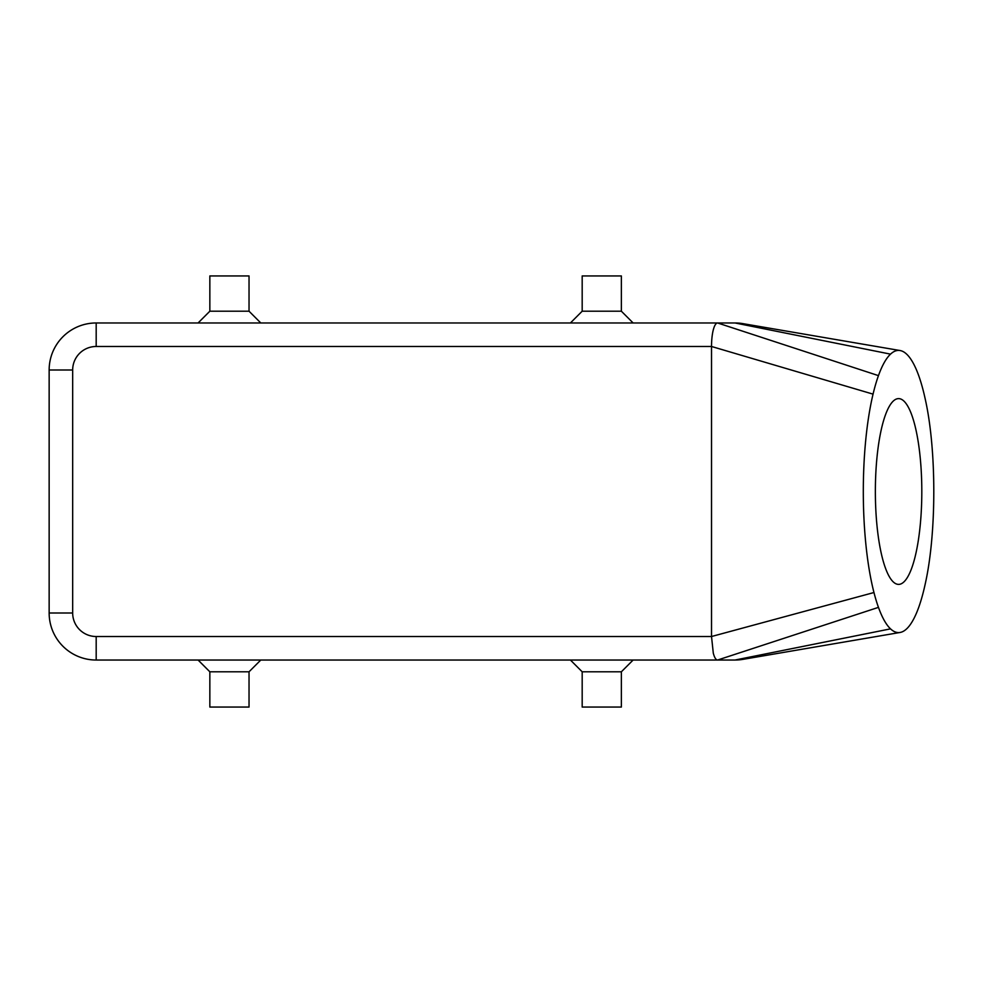 <?xml version="1.0" encoding="UTF-8"?>
<svg xmlns="http://www.w3.org/2000/svg" width="983" height="983" viewBox="0 0 983 983"><rect width="100%" height="100%" fill="white"/><g stroke="black" fill="none" stroke-linecap="round" stroke-linejoin="round"><path stroke-width="1.47" d="M743.934 659.175L735.026 660.035A47.037 47.037 0 0 0 753.15 656.398M753.15 326.602A47.037 47.037 0 0 0 735.026 322.965L743.934 323.825M873.051 394.134L711.52 346.483L711.52 636.517L96.187 636.517A23.518 23.518 0 0 1 72.668 612.999L72.668 370.001A23.518 23.518 0 0 1 96.187 346.483L711.52 346.483A23.285 5.787 90 0 1 713.289 329.858C714.494 325.361 715.931 323.063 717.59 322.965L96.187 322.965A47.037 47.037 0 0 0 49.15 370.001L49.15 612.999A47.037 47.037 0 0 0 96.187 660.035L717.59 660.035C715.931 659.937 714.494 657.639 713.289 653.142L711.52 636.517L873.961 592.528A141.097 35.277 90 0 0 878.458 607.371A141.097 35.277 90 0 0 890.524 628.862A141.097 35.277 90 0 0 900.023 632.474A141.097 35.277 90 0 0 925.286 583.681C936.627 533.142 936.639 449.858 925.286 399.319A141.097 35.277 90 0 0 900.023 350.526A141.097 35.277 90 0 0 890.524 354.138A141.097 35.277 90 0 0 878.458 375.629A141.097 35.277 90 0 0 873.051 394.134A141.097 35.277 90 0 0 873.961 592.528M209.846 311.206L249.031 311.206L249.031 275.94L209.846 275.94L209.846 311.206L198.087 322.965M249.031 311.206L260.79 322.965M621.367 311.206L582.182 311.206L582.182 275.94L621.367 275.94L621.367 311.206L633.126 322.965M209.846 671.794L249.031 671.794L249.031 707.06L209.846 707.06L209.846 671.794L198.087 660.035M621.367 671.794L582.182 671.794L582.182 707.06L621.367 707.06L621.367 671.794L633.126 660.035M582.182 671.794L570.423 660.035M898.585 584.394A92.893 23.223 90 0 0 921.808 491.5A92.893 23.223 90 0 0 898.585 398.606A92.893 23.223 90 0 0 898.474 398.619A92.893 23.223 90 0 0 875.361 491.5A92.893 23.223 90 0 0 898.474 584.381A92.893 23.223 90 0 0 898.585 584.394M890.524 628.862L735.026 660.035L717.59 660.035L878.458 607.371M878.458 375.629L717.59 322.965L735.026 322.965L890.524 354.138M96.187 322.965A47.037 47.037 0 0 0 49.15 370.001A47.037 47.037 0 0 1 96.187 322.965L96.187 346.483M72.668 612.999L49.15 612.999A47.037 47.037 0 0 0 96.187 660.035L96.187 636.517M72.668 370.001L49.15 370.001M743.418 659.274L900.023 632.474M743.418 323.726L900.023 350.526M249.031 671.794L260.79 660.035M582.182 311.206L570.423 322.965"/></g></svg>
